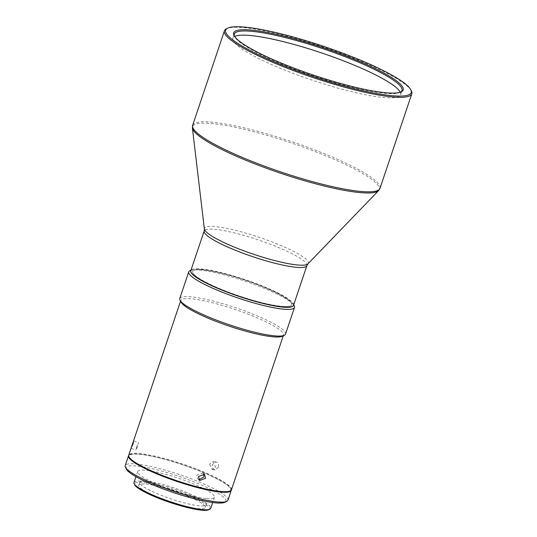 <?xml version="1.0" encoding="UTF-8"?>
<svg xmlns="http://www.w3.org/2000/svg" width="537" height="537" viewBox="0 0 537 537"><rect width="100%" height="100%" fill="white"/><g stroke="black" fill="none" stroke-linecap="round" stroke-linejoin="round"><path stroke-width="0.4" stroke-dasharray="2.69 2.01" d="M400.253 92.216A88.471 14.412 -161.4 0 1 400.568 94.707A88.471 14.412 -161.4 0 1 364.757 94.633A88.471 14.412 -161.4 0 1 247.839 52.68A88.471 14.412 -161.4 0 1 232.863 38.268A88.471 14.412 -161.4 0 1 234.622 36.476M293.544 305.278A54.203 8.827 18.6 0 0 267.211 288.04A54.203 8.827 18.6 0 0 212.739 270.749A54.203 8.827 18.6 0 0 190.803 270.702M411.362 90.874A98.835 16.097 18.6 0 0 264.459 30.864A98.835 16.097 18.6 0 0 226.587 28.689M400.615 92.089A88.471 14.412 -161.4 0 1 400.072 92.391A88.471 14.412 -161.4 0 1 366.167 90.444A88.471 14.412 -161.4 0 1 249.249 48.491A88.471 14.412 -161.4 0 1 234.662 36.724A88.471 14.412 -161.4 0 1 234.407 36.154M147.017 481.286A35.073 5.712 18.6 0 0 139.761 482.347A35.073 5.712 18.6 0 0 156.797 493.503A35.073 5.712 18.6 0 0 192.045 504.693A35.073 5.712 18.6 0 0 198.979 505.78A35.073 5.712 18.6 0 0 206.242 504.72A35.073 5.712 18.6 0 0 189.199 493.57A35.073 5.712 18.6 0 0 153.958 482.38A35.073 5.712 18.6 0 0 147.017 481.286M213.766 271.527A52.217 8.505 18.6 0 0 192.629 271.507A52.217 8.505 18.6 0 0 218.056 288.114A52.217 8.505 18.6 0 0 270.48 304.748A52.217 8.505 18.6 0 0 291.604 304.815A52.217 8.505 18.6 0 0 266.298 288.215A52.217 8.505 18.6 0 0 213.766 271.527M270.527 304.6A52.217 8.505 -161.4 0 1 218.109 287.966A52.217 8.505 -161.4 0 1 192.676 271.353A52.217 8.505 -161.4 0 1 213.82 271.38A52.217 8.505 -161.4 0 1 266.352 288.067A52.217 8.505 -161.4 0 1 291.658 304.667A52.217 8.505 -161.4 0 1 270.527 304.6M293.517 305.352A54.203 8.827 18.6 0 0 293.249 303.808A54.203 8.827 18.6 0 0 212.692 270.896A54.203 8.827 18.6 0 0 191.924 269.708A54.203 8.827 18.6 0 0 190.783 270.776M189.944 270.655A55.794 9.089 -161.4 0 1 211.323 271.883A55.794 9.089 -161.4 0 1 294.256 305.761M285.523 334.108A55.794 9.089 18.6 0 0 258.418 316.367A55.794 9.089 18.6 0 0 202.348 298.565A55.794 9.089 18.6 0 0 179.761 298.518M136.72 446.811L135.874 450.046L137.861 445.831L138.418 442.495L136.72 446.811M133.25 444.193L131.209 448.395L133.874 440.884L133.25 444.193M231.454 489.778A54.203 8.827 18.6 0 0 212.243 475.735A54.203 8.827 18.6 0 0 139.929 453.564A54.203 8.827 18.6 0 0 128.712 455.201M218.418 467.284L215.149 469.862L214.303 469.627C212.551 468.559 211.961 466.848 212.518 464.498L215.948 461.934L216.807 462.169C218.499 463.236 219.036 464.935 218.418 467.284M282.341 336.236A54.203 8.827 18.6 0 0 283.509 335.088A54.203 8.827 18.6 0 0 264.305 321.052A54.203 8.827 18.6 0 0 202.711 300.559A54.203 8.827 18.6 0 0 180.768 300.519A54.203 8.827 18.6 0 0 181.009 302.136M198.865 479.722L197.898 479.192L196.817 475.138L202.879 472.969L203.59 473.775M209.598 464.203L212.202 469.566L215.498 466.989L213.075 461.645L209.598 464.203M229.487 491.301A53.566 8.726 18.6 0 0 201.905 471.996A53.566 8.726 18.6 0 0 140.197 454.383A53.566 8.726 18.6 0 0 129.357 457.605M227.936 500.216A54.203 8.827 18.6 0 0 218.767 491.389A54.203 8.827 18.6 0 0 162.496 469.385A54.203 8.827 18.6 0 0 125.202 465.639M231.319 490.066A54.203 8.827 18.6 0 0 222.076 481.548A54.203 8.827 18.6 0 0 166.692 459.786A54.203 8.827 18.6 0 0 128.645 455.51M126.443 469.21A52.606 8.565 -161.4 0 1 158.475 470.224A52.606 8.565 -161.4 0 1 217.022 492.63A52.606 8.565 -161.4 0 1 224.788 502.31M146.071 484.092A35.073 5.712 -161.4 0 1 183.936 494.604A35.073 5.712 -161.4 0 1 205.295 507.525A35.073 5.712 -161.4 0 1 198.039 508.593A35.073 5.712 -161.4 0 1 160.174 498.081A35.073 5.712 -161.4 0 1 138.815 485.159A35.073 5.712 -161.4 0 1 146.071 484.092M208.671 509.788A39.537 6.437 18.6 0 0 188.306 495.537A39.537 6.437 18.6 0 0 142.768 482.535A39.537 6.437 18.6 0 0 134.76 484.911M133.982 482.535A40.49 6.598 -161.4 0 1 142.359 481.306A40.49 6.598 -161.4 0 1 186.077 493.436A40.49 6.598 -161.4 0 1 210.732 508.364M206.067 498.558A40.49 6.598 -161.4 0 1 162.349 486.428A40.49 6.598 -161.4 0 1 137.694 471.499A40.49 6.598 -161.4 0 1 146.071 470.278A40.49 6.598 -161.4 0 1 189.789 482.407A40.49 6.598 -161.4 0 1 214.444 497.329A40.49 6.598 -161.4 0 1 206.067 498.558M306.896 265.593A54.203 8.827 18.6 0 0 280.569 248.356A54.203 8.827 18.6 0 0 226.097 231.064A54.203 8.827 18.6 0 0 204.161 231.017M307.943 263.862A54.801 8.928 18.6 0 0 283.422 246.584A54.801 8.928 18.6 0 0 226.621 228.353A54.801 8.928 18.6 0 0 204.375 229.01M378.612 190.575A98.54 16.05 18.6 0 0 334.524 159.509A98.54 16.05 18.6 0 0 232.393 126.725A98.54 16.05 18.6 0 0 192.387 127.907M192.649 125.289A98.835 16.097 -161.4 0 1 232.655 125.369A98.835 16.097 -161.4 0 1 331.973 156.905A98.835 16.097 -161.4 0 1 379.995 188.333M400.072 92.391L401.253 91.82M400.568 94.707L401.978 90.518M191.924 269.708L190.991 270.158M131.209 448.395L135.874 450.046M283.509 335.088L283.274 335.786M199.61 480.548L197.898 479.192M215.149 469.862L212.202 469.566M206.242 504.72L205.295 507.525M137.694 471.499L135.948 476.688M214.444 497.329L212.699 502.518M139.761 482.347L138.815 485.159M215.948 461.934L213.075 461.645M204.55 474.292L202.879 472.969M180.768 300.519L180.539 301.21M133.874 440.884L138.418 442.495M293.249 303.808L293.726 304.734M232.863 38.268L234.273 34.079M234.662 36.724L234.065 35.549"/><path stroke-width="0.81" d="M234.622 36.476A88.471 14.412 -161.4 0 1 268.675 38.349A88.471 14.412 -161.4 0 1 385.593 80.302A88.471 14.412 -161.4 0 1 400.253 92.216M204.161 231.017L190.803 270.702A54.203 8.827 18.6 0 0 217.136 287.939A54.203 8.827 18.6 0 0 271.601 305.231A54.203 8.827 18.6 0 0 293.544 305.278L306.896 265.593A54.203 8.827 18.6 0 1 284.959 265.547A54.203 8.827 18.6 0 1 230.494 248.248A54.203 8.827 18.6 0 1 204.161 231.017L204.375 229.01A54.801 8.928 18.6 0 0 232.836 246.476A54.801 8.928 18.6 0 0 286.134 263.217A54.801 8.928 18.6 0 0 307.943 263.862L306.896 265.593M227.775 28.119L226.587 28.689A98.835 16.097 18.6 0 0 224.453 30.777A98.835 16.097 18.6 0 0 272.467 62.205A98.835 16.097 18.6 0 0 371.792 93.74A98.835 16.097 18.6 0 0 411.798 93.827A98.835 16.097 18.6 0 0 411.362 90.874L410.758 89.706A97.882 15.942 18.6 0 0 265.278 30.273A97.882 15.942 18.6 0 0 227.775 28.119A97.882 15.942 18.6 0 0 266.647 58.439A97.882 15.942 18.6 0 0 371.577 92.545A97.882 15.942 18.6 0 0 410.758 89.706M234.407 36.154A88.471 14.412 -161.4 0 1 234.273 34.079A88.471 14.412 -161.4 0 1 270.084 34.16A88.471 14.412 -161.4 0 1 387.002 76.113A88.471 14.412 -161.4 0 1 401.978 90.518A88.471 14.412 -161.4 0 1 400.615 92.089M366.986 89.854A89.431 14.566 18.6 0 0 401.253 91.82A89.431 14.566 18.6 0 0 365.737 64.118A89.431 14.566 18.6 0 0 269.869 32.958A89.431 14.566 18.6 0 0 234.065 35.549A89.431 14.566 18.6 0 0 366.986 89.854M190.783 270.776A54.203 8.827 18.6 0 0 216.888 288A54.203 8.827 18.6 0 0 271.554 305.378A54.203 8.827 18.6 0 0 293.517 305.352M293.726 304.734L294.256 305.761A55.794 9.089 -161.4 0 1 294.504 307.426A55.794 9.089 -161.4 0 1 271.917 307.379A55.794 9.089 -161.4 0 1 215.847 289.577A55.794 9.089 -161.4 0 1 188.742 271.836A55.794 9.089 -161.4 0 1 189.944 270.655L190.991 270.158M188.742 271.836L179.761 298.518A55.794 9.089 18.6 0 0 180.009 300.183A55.794 9.089 18.6 0 0 262.935 334.061A55.794 9.089 18.6 0 0 284.315 335.289A55.794 9.089 18.6 0 0 285.523 334.108L294.504 307.426M198.509 476.48L199.61 480.548L205.557 478.286L204.55 474.292L198.509 476.48M180.009 300.183L181.009 302.136A54.203 8.827 18.6 0 0 199.979 314.554A54.203 8.827 18.6 0 0 261.573 335.048A54.203 8.827 18.6 0 0 282.341 336.236L284.315 335.289M180.539 301.21L128.712 455.201A54.203 8.827 18.6 0 0 128.954 456.819A54.203 8.827 18.6 0 0 147.917 469.244A54.203 8.827 18.6 0 0 220.237 491.422A54.203 8.827 18.6 0 0 230.279 490.925A54.203 8.827 18.6 0 0 231.454 489.778L283.274 335.786M203.59 473.775L203.865 476.943L198.865 479.722M128.954 456.819L129.357 457.605A53.566 8.726 18.6 0 0 165.725 477.292A53.566 8.726 18.6 0 0 219.559 491.798A53.566 8.726 18.6 0 0 229.487 491.301L230.279 490.925M128.645 455.51A54.203 8.827 18.6 0 0 128.511 455.799L125.202 465.639A54.203 8.827 18.6 0 0 125.443 467.257A54.203 8.827 18.6 0 0 134.371 474.466A54.203 8.827 18.6 0 0 186.5 495.295A54.203 8.827 18.6 0 0 226.768 501.357A54.203 8.827 18.6 0 0 227.936 500.216L231.252 490.375A54.203 8.827 18.6 0 0 231.319 490.066M128.511 455.799A54.203 8.827 18.6 0 0 137.687 464.626A54.203 8.827 18.6 0 0 193.958 486.629A54.203 8.827 18.6 0 0 231.252 490.375M226.768 501.357L224.788 502.31A52.606 8.565 -161.4 0 1 185.708 496.423A52.606 8.565 -161.4 0 1 135.116 476.205A52.606 8.565 -161.4 0 1 126.443 469.21L125.443 467.257M134.163 483.743L134.76 484.911A39.537 6.437 18.6 0 0 161.61 499.444A39.537 6.437 18.6 0 0 201.341 510.15A39.537 6.437 18.6 0 0 208.671 509.788L209.86 509.217A40.49 6.598 -161.4 0 1 202.355 509.593A40.49 6.598 -161.4 0 1 161.657 498.625A40.49 6.598 -161.4 0 1 134.163 483.743A40.49 6.598 -161.4 0 1 133.982 482.535L135.948 476.688M212.699 502.518L210.732 508.364A40.49 6.598 -161.4 0 1 209.86 509.217M204.375 229.01L192.387 127.907A98.54 16.05 18.6 0 0 243.556 159.321A98.54 16.05 18.6 0 0 339.404 189.413A98.54 16.05 18.6 0 0 378.612 190.575L379.995 188.333A98.835 16.097 -161.4 0 1 339.988 188.252A98.835 16.097 -161.4 0 1 240.663 156.717A98.835 16.097 -161.4 0 1 192.649 125.289L224.453 30.777M192.387 127.907L192.649 125.289M307.943 263.862L378.612 190.575M379.995 188.333L411.798 93.827"/></g></svg>
